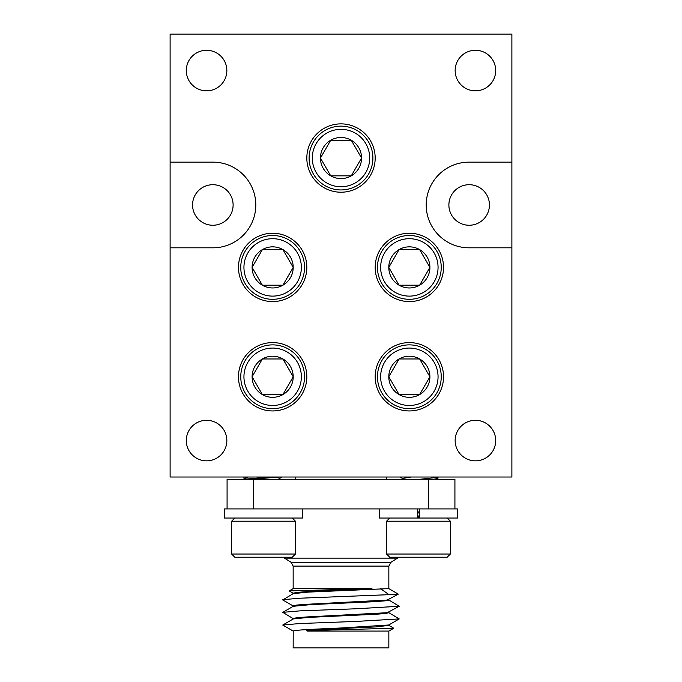 <?xml version="1.0" encoding="UTF-8"?>
<svg xmlns="http://www.w3.org/2000/svg" width="682" height="682" viewBox="0 0 682 682"><rect width="100%" height="100%" fill="white"/><g stroke="black" fill="none" stroke-linecap="round" stroke-linejoin="round"><path stroke-width="1.02" d="M186.297 70.553A20.281 20.281 0 0 0 206.578 90.834A20.281 20.281 0 0 0 226.85 70.553A20.281 20.281 0 0 0 206.578 50.28A20.281 20.281 0 0 0 186.297 70.553M455.15 70.553A20.281 20.281 0 0 0 475.422 90.834A20.281 20.281 0 0 0 495.703 70.553A20.281 20.281 0 0 0 475.422 50.28A20.281 20.281 0 0 0 455.15 70.553M455.15 440.563A20.281 20.281 0 0 0 475.422 460.844A20.281 20.281 0 0 0 495.703 440.563A20.281 20.281 0 0 0 475.422 420.291A20.281 20.281 0 0 0 455.15 440.563M186.297 440.563A20.281 20.281 0 0 0 206.578 460.844A20.281 20.281 0 0 0 226.85 440.563A20.281 20.281 0 0 0 206.578 420.291A20.281 20.281 0 0 0 186.297 440.563M426.216 204.984A42.83 42.83 0 0 1 469.046 162.145A42.83 42.83 0 0 0 426.216 204.984A42.83 42.83 0 0 0 469.046 247.813A42.83 42.83 0 0 1 426.216 204.984M306.823 158.045A34.177 34.177 0 0 0 341 192.222A34.177 34.177 0 0 0 375.177 158.045A34.177 34.177 0 0 0 341 123.868A34.177 34.177 0 0 0 306.823 158.045M375.177 267.404A34.177 34.177 0 0 0 409.353 301.58A34.177 34.177 0 0 0 443.53 267.404A34.177 34.177 0 0 0 409.353 233.235A34.177 34.177 0 0 0 375.177 267.404M375.177 376.771A34.177 34.177 0 0 0 409.353 410.948A34.177 34.177 0 0 0 443.53 376.771A34.177 34.177 0 0 0 409.353 342.594A34.177 34.177 0 0 0 375.177 376.771M238.47 376.771A34.177 34.177 0 0 0 272.647 410.948A34.177 34.177 0 0 0 306.823 376.771A34.177 34.177 0 0 0 272.647 342.594A34.177 34.177 0 0 0 238.47 376.771M238.47 267.404A34.177 34.177 0 0 0 272.647 301.58A34.177 34.177 0 0 0 306.823 267.404A34.177 34.177 0 0 0 272.647 233.235A34.177 34.177 0 0 0 238.47 267.404M511.884 247.813L511.884 34.1L170.116 34.1L170.116 477.016L511.884 477.016L511.884 247.813L469.046 247.813M170.116 162.145L212.955 162.145A42.83 42.83 0 0 1 255.784 204.984A42.83 42.83 0 0 1 212.955 247.813L170.116 247.813M511.884 162.145L469.046 162.145M448.884 204.984A20.281 20.281 0 0 0 469.156 225.256A20.281 20.281 0 0 0 489.437 204.984A20.281 20.281 0 0 0 469.156 184.703A20.281 20.281 0 0 0 448.884 204.984M192.563 204.984A20.281 20.281 0 0 0 212.844 225.256A20.281 20.281 0 0 0 233.116 204.984A20.281 20.281 0 0 0 212.844 184.703A20.281 20.281 0 0 0 192.563 204.984M306.593 630.611L307.164 631.08L388.842 631.08L393.761 628.25L306.593 630.611L307.164 630.142L375.322 626.946L388.851 625.411M388.714 625.258L393.761 628.25M289.177 590.919L293.158 588.617L371.963 588.617L289.177 590.919L293.277 593.357M397.504 558.132L390.974 562.258L291.026 562.258L284.496 558.132L397.504 558.132L397.504 557.22M293.277 606.017L282.774 599.938L293.286 593.613L308.409 592.104L388.842 588.617L388.842 566.111L293.158 566.111L291.026 562.258M293.158 593.69L293.158 593.212L296.892 592.377L307.164 591.609L371.963 588.617M388.842 631.08L388.842 647.9L293.158 647.9L293.217 631.08C294.343 629.946 315.672 629.128 341 627.986L388.723 625.002L399.226 618.924L388.714 612.598M293.217 631.08L282.749 625.036L293.286 618.932L308.511 617.406L376.217 614.235L385.066 613.527L388.842 612.751L388.842 612.274M293.158 619.009L293.158 618.531L296.892 617.696L307.164 616.929L387.214 612.709L399.226 606.264L388.714 599.947M293.243 606.298L310.412 604.644L373.787 601.72L385.816 600.782L388.842 600.1L388.842 599.614M293.158 606.349L293.158 605.872L296.892 605.036L307.164 604.269L387.214 600.049L398.305 594.141L388.842 588.617M454.92 508.917L454.92 479.301L227.08 479.301L227.08 508.917M380.42 588.617L389.064 594.67L398.305 594.141M282.783 625.01L299.756 623.536L356.098 621.421L399.226 618.924M293.277 618.676L282.783 612.351L299.756 610.876L356.098 608.77L399.226 606.264M282.783 599.691L299.756 598.216L389.064 594.67M282.749 625.036L293.158 631.08M417.324 508.917L417.324 518.03L379.277 518.03L379.277 508.917L417.324 508.917L417.324 518.03L419.601 518.03L419.601 508.917L253.534 508.917L253.534 479.301M428.467 508.917L428.467 479.301M341 129.333A28.704 28.704 0 0 0 312.296 158.045A28.704 28.704 0 0 0 341 186.749A28.704 28.704 0 0 0 369.704 158.045A28.704 28.704 0 0 0 341 129.333M341 189.946A31.901 31.901 0 0 1 309.099 158.045A31.901 31.901 0 0 1 341 126.144A31.901 31.901 0 0 1 372.901 158.045A31.901 31.901 0 0 1 341 189.946M341 137.491A20.554 20.554 0 0 0 330.727 175.845A20.554 20.554 0 0 0 361.554 158.045A20.554 20.554 0 0 0 341 137.491M341 140.245L330.727 140.245L320.446 158.045L330.727 175.845L351.273 175.845L361.554 158.045L351.273 140.245L341 140.245M361.187 157.406L351.273 140.245L330.727 140.245L320.446 158.045M320.813 158.684L330.727 175.845L331.461 175.845M350.539 175.845L351.273 175.845L361.554 158.045M450.367 554.031L447.17 557.22L389.754 557.22L386.566 554.031L450.367 554.031L450.367 521.218L386.566 521.218L389.754 518.03M404.639 477.016L404.153 478.27M411.169 477.016L404.324 478.176L402.397 479.301M417.324 511.824L418.467 511.926L417.324 512.012M418.04 508.917L417.324 508.985M419.601 515.89L417.324 516.104M419.601 516.905L417.324 517.118M419.601 512.864L417.324 513.026M417.324 515.916L418.467 516.001M419.601 511.85L418.467 511.926M437.614 477.016L437.946 478.491L433.266 479.301M438.057 477.349L419.643 479.301M419.601 518.03L457.656 518.03L457.656 508.917L419.601 508.917M224.361 508.917L224.361 518.03L302.723 518.03L302.723 508.917L224.344 508.917L224.361 518.03M292.246 518.03L295.434 521.218L231.633 521.218L234.83 518.03M231.633 554.031L295.434 554.031L292.246 557.22L234.83 557.22L231.633 554.031L231.633 521.218M295.434 554.031L295.434 521.218M259.851 477.016L263.533 477.349M280.387 477.016L250.695 479.301M268.58 477.016L243.977 479.301M246.756 477.656L243.943 478.363L244.693 478.866M244.599 477.016L243.943 477.349L243.943 478.363M437.307 478.866L438.023 479.301M272.647 238.7A28.704 28.704 0 0 0 243.943 267.404A28.704 28.704 0 0 0 272.647 296.116A28.704 28.704 0 0 0 301.359 267.404A28.704 28.704 0 0 0 272.647 238.7M272.647 299.304A31.901 31.901 0 0 1 240.755 267.404A31.901 31.901 0 0 1 272.647 235.512A31.901 31.901 0 0 1 304.547 267.404A31.901 31.901 0 0 1 272.647 299.304M272.647 246.85A20.554 20.554 0 0 0 262.374 285.204A20.554 20.554 0 0 0 293.2 267.404A20.554 20.554 0 0 0 272.647 246.85M272.647 249.612L262.374 249.612L252.093 267.404L262.374 285.204L282.928 285.204L293.2 267.404L282.928 249.612L272.647 249.612M292.834 266.773L282.928 249.612L262.374 249.612L252.093 267.404M252.459 268.043L262.374 285.204L282.928 285.204L293.2 267.404M272.647 348.067A28.704 28.704 0 0 0 243.943 376.771A28.704 28.704 0 0 0 272.647 405.475A28.704 28.704 0 0 0 301.359 376.771A28.704 28.704 0 0 0 272.647 348.067M272.647 408.671A31.901 31.901 0 0 1 240.755 376.771A31.901 31.901 0 0 1 272.647 344.87A31.901 31.901 0 0 1 304.547 376.771A31.901 31.901 0 0 1 272.647 408.671M272.647 356.217A20.554 20.554 0 0 0 262.374 394.571A20.554 20.554 0 0 0 293.2 376.771A20.554 20.554 0 0 0 272.647 356.217M272.647 358.971L262.374 358.971L252.093 376.771L262.374 394.571L282.928 394.571L293.2 376.771L282.928 358.971L272.647 358.971M292.834 376.132L282.928 358.971L262.374 358.971L252.093 376.771L262.374 394.571L263.107 394.571M282.186 394.571L282.928 394.571M283.294 393.932L293.2 376.771M409.353 348.067A28.704 28.704 0 0 0 380.641 376.771A28.704 28.704 0 0 0 409.353 405.475A28.704 28.704 0 0 0 438.057 376.771A28.704 28.704 0 0 0 409.353 348.067M409.353 408.671A31.901 31.901 0 0 1 377.453 376.771A31.901 31.901 0 0 1 409.353 344.87A31.901 31.901 0 0 1 441.245 376.771A31.901 31.901 0 0 1 409.353 408.671M409.353 356.217A20.554 20.554 0 0 0 399.072 394.571A20.554 20.554 0 0 0 429.907 376.771A20.554 20.554 0 0 0 409.353 356.217M409.353 358.971L399.072 358.971L388.8 376.771L399.072 394.571L419.626 394.571L429.907 376.771L419.626 358.971L409.353 358.971M420.001 393.932L429.907 376.771L419.626 358.971L399.072 358.971L388.8 376.771L399.072 394.571L399.814 394.571M418.893 394.571L419.626 394.571M409.353 238.7A28.704 28.704 0 0 0 380.641 267.404A28.704 28.704 0 0 0 409.353 296.116A28.704 28.704 0 0 0 438.057 267.404A28.704 28.704 0 0 0 409.353 238.7M409.353 299.304A31.901 31.901 0 0 1 377.453 267.404A31.901 31.901 0 0 1 409.353 235.512A31.901 31.901 0 0 1 441.245 267.404A31.901 31.901 0 0 1 409.353 299.304M409.353 246.85A20.554 20.554 0 0 0 399.072 285.204A20.554 20.554 0 0 0 429.907 267.404A20.554 20.554 0 0 0 409.353 246.85M409.353 249.612L399.072 249.612L388.8 267.404L399.072 285.204L419.626 285.204L429.907 267.404L419.626 249.612L409.353 249.612M399.072 249.612L388.8 267.404L399.072 285.204L419.626 285.204L429.907 267.404L419.626 249.612L399.072 249.612M386.566 477.016L386.566 479.301M388.842 625.411L388.842 624.934M293.286 606.272L282.783 612.351M293.158 588.617L293.158 566.111M284.496 558.132L284.496 557.22M390.974 562.258L388.842 566.111M295.434 477.016L295.434 479.301M386.566 554.031L386.566 521.218M436.557 479.301L437.946 478.491M447.17 518.03L450.367 521.218M278.171 479.301L282.075 477.016M244.079 479.216L247.856 477.016M279.603 479.301L278.887 478.883M403.113 478.883L399.925 477.016"/></g></svg>
